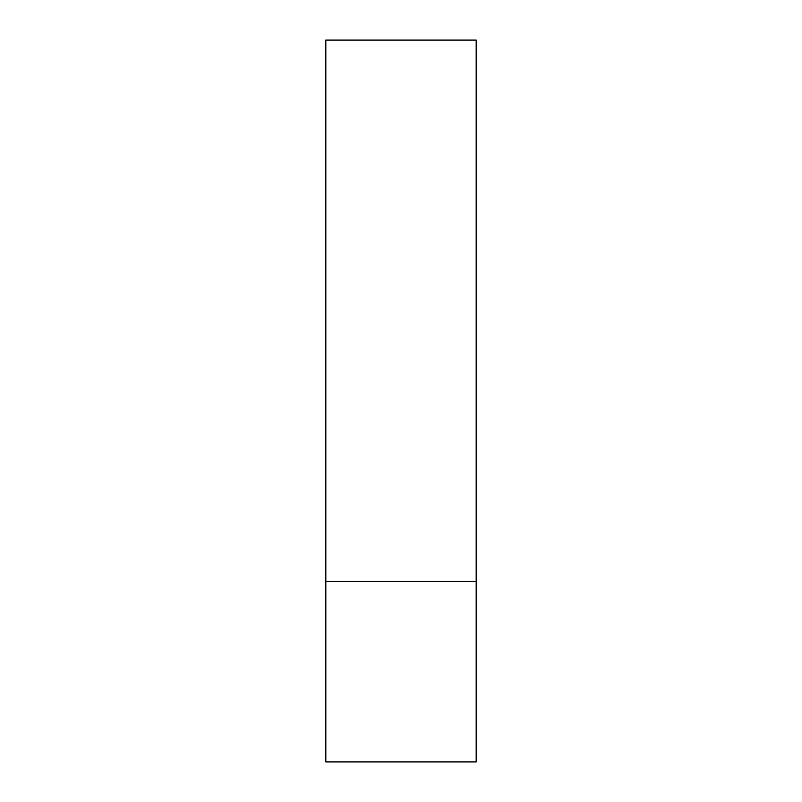 <?xml version="1.0" encoding="UTF-8"?>
<svg xmlns="http://www.w3.org/2000/svg" width="802" height="802" viewBox="0 0 802 802"><rect width="100%" height="100%" fill="white"/><g stroke="black" fill="none" stroke-linecap="round" stroke-linejoin="round"><path stroke-width="1.2" d="M476.188 581.45L325.812 581.45L476.188 581.45L476.188 40.1L325.812 40.1L325.812 761.9L476.188 761.9L476.188 581.45"/></g></svg>
